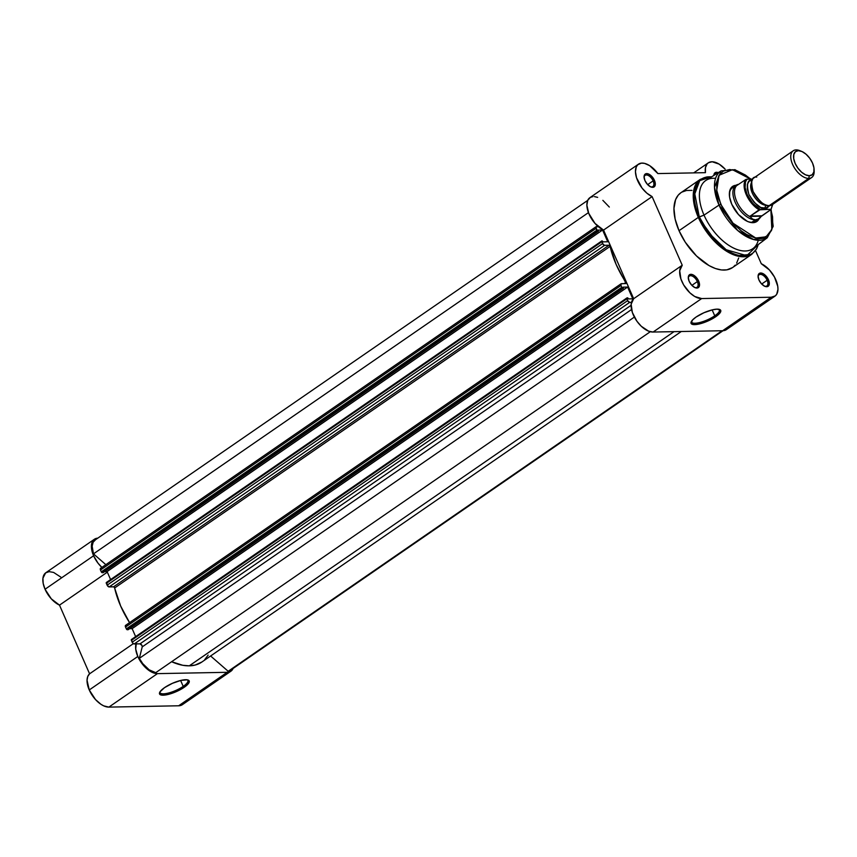 <?xml version="1.0" encoding="UTF-8"?>
<svg xmlns="http://www.w3.org/2000/svg" width="857" height="857" viewBox="0 0 857 857"><rect width="100%" height="100%" fill="white"/><g stroke="black" fill="none" stroke-linecap="round" stroke-linejoin="round"><path stroke-width="1.29" d="M160.013 691.803A15.169 4.296 156.3 0 0 167.768 693.217A15.169 4.296 156.3 0 0 183.216 686.393L184.223 687.282A16.187 4.585 -23.7 0 1 167.04 694.706A16.187 4.585 -23.7 0 1 159.67 692.445A16.187 4.585 -23.7 0 1 164.523 687.646L172.418 683.318L180.966 680.383L187.297 679.837L189.183 680.929L187.769 684.325L184.223 687.282L176.328 691.61L167.768 694.545L161.437 695.091L159.563 693.999L159.938 691.92L164.523 687.646A16.187 4.585 -23.7 0 1 187.994 680.008A16.187 4.585 -23.7 0 1 184.223 687.282L183.216 686.393A15.169 4.296 -23.7 0 1 169 692.906A15.169 4.296 -23.7 0 1 160.088 692.67A15.169 4.296 -23.7 0 1 160.013 691.803M180.613 680.469L183.216 686.393L180.613 680.469M101.972 567.484A19.786 10.67 -124.6 0 1 93.606 555.764L45.046 589.241A19.786 10.67 55.4 0 0 59.497 605.138L89.578 673.816L87.735 676.505L87.05 680.319L89.257 689.96L95.502 699.548L100.901 704.272L103.686 705.847L108.86 707.111L157.431 673.634A19.786 10.67 -124.6 0 1 137.816 656.473L89.257 689.96A19.786 10.67 55.4 0 0 108.86 707.111L178.663 705.782L182.295 704.722L184.619 701.744M233.19 668.267L230.865 671.245L227.223 672.306L157.431 673.634L152.246 672.37L146.708 668.664L141.641 663.093L137.816 656.473L89.257 689.96A19.786 10.67 55.4 0 1 89.578 673.816L133.338 643.65L89.578 673.816L59.497 605.138L107.35 572.155L59.497 605.138L51.302 598.839L45.046 589.241L93.606 555.764L91.41 547.173L92.01 542.524L94.195 539.407L97.773 538.164A19.786 10.67 -124.6 0 0 94.42 539.235A19.786 10.67 -124.6 0 0 93.606 555.764L98.019 563.156L101.887 567.409M60.868 577.147L53.605 572.422L49.149 571.64L45.625 572.883L42.936 578.164L43.182 583.371L45.046 589.241A19.786 10.67 55.4 0 1 45.86 572.712L94.42 539.235M136.006 643.928A19.786 10.67 -124.6 0 0 137.816 656.473L135.717 649.07L136.295 643.029M227.223 672.306L178.663 705.782A19.786 10.67 55.4 0 0 182.337 704.7L230.897 671.213A19.786 10.67 -124.6 0 1 227.223 672.306L157.431 673.634L108.86 707.111L178.663 705.782L227.223 672.306M233.104 668.471A19.786 10.67 -124.6 0 1 230.897 671.213M187.287 679.837A15.169 4.296 -23.7 0 1 187.876 680.479A15.169 4.296 -23.7 0 1 183.216 686.393A15.169 4.296 156.3 0 0 187.287 679.837M201.909 661.99L195.16 665.053L189.268 665.835L674.02 331.648L189.268 665.835A69.01 37.194 55.4 0 0 201.834 662.043L681.294 331.509M229.805 670.699L228.166 671.277L210.618 655.991L228.166 671.277A18.779 10.123 55.4 0 0 230.319 670.378L723.029 330.716M208.165 655.102L204.716 659.633M189.268 665.835L182.787 665.289L171.604 661.722A69.01 37.194 55.4 0 0 189.268 665.835M626.778 298.097L131.603 639.472A1.018 0.546 55.4 0 0 131.378 640.383L132.182 642.204L627.656 300.625L626.853 298.793L627.656 300.625A2.025 1.093 -124.6 0 0 629.67 302.382L627.656 300.625L132.182 642.204A2.025 1.093 55.4 0 0 134.195 643.961L629.67 302.382L631.48 302.35L629.67 302.382L134.195 643.961L140.012 643.853A2.025 1.093 55.4 0 1 141.63 644.935A2.025 1.093 55.4 0 1 142.219 646.885L631.534 309.538L142.219 646.885L139.337 658.347L634.362 317.079L139.337 658.347A18.779 10.123 55.4 0 0 155.749 672.659L650.302 331.713L155.749 672.659L149.15 669.82L142.723 663.618L139.337 658.347L142.219 646.885L141.941 645.439L140.012 643.853L133.66 643.832L132.353 642.557L131.4 639.547M135.642 636.622L132.139 628.631L129.621 628.684L132.139 628.631L135.642 636.622M125.615 625.353L621.089 283.774A2.025 1.093 -124.6 0 0 621.004 285.467L125.529 627.056L126.333 628.877L621.807 287.299L621.004 285.467L621.807 287.299A1.018 0.546 -124.6 0 0 622.814 288.177L127.339 629.756L623.553 288.166L621.807 287.299L126.333 628.877A1.018 0.546 55.4 0 0 127.339 629.756L623.553 288.166L623.103 287.138L627.613 287.052L632.777 298.814L628.277 298.9L627.078 297.893A1.018 0.546 -124.6 0 0 626.853 298.793L131.378 640.383L626.853 298.793L626.874 297.968L627.827 297.872L628.277 298.9L632.777 298.814L627.613 287.052L623.103 287.138L623.553 288.166L128.079 629.745L126.333 628.877L125.326 626.371L125.979 625.246A2.025 1.093 55.4 0 0 125.615 625.353A2.025 1.093 55.4 0 0 125.529 627.056L621.004 285.467L621.046 283.806L626.092 283.474L616.14 264.438L609.97 245.98L609.027 245.252L604.378 245.306L602.621 243.581L602.043 240.849L603.232 241.856L607.742 241.77L602.578 230.008L598.068 230.094L598.518 231.122L597.511 231.069L595.776 227.159L598.229 226.58L596.418 226.623A2.025 1.093 -124.6 0 0 596.043 226.73L100.569 568.309A2.025 1.093 55.4 0 0 100.483 570.012L100.944 568.202A2.025 1.093 55.4 0 0 100.569 568.309M621.089 283.774A2.025 1.093 -124.6 0 1 621.454 283.667L625.856 283.581A1.018 0.546 -124.6 0 0 626.038 283.528L626.038 283.528A1.018 0.546 -124.6 0 0 625.931 282.414L624.196 283.613L625.931 282.414A69.01 37.194 -124.6 0 1 610.13 246.398L114.645 587.977A69.01 37.194 55.4 0 0 129.568 622.632L120.655 606.028L114.484 587.57L113.702 586.863L108.336 586.638L106.354 582.503A1.018 0.546 55.4 0 0 106.332 583.338L601.818 241.749L602.621 243.581L107.136 585.16L106.332 583.338L601.818 241.749A1.018 0.546 -124.6 0 1 602.043 240.849L603.232 241.856L607.742 241.77L602.578 230.008L107.093 571.587L104.575 571.64L107.093 571.587L602.578 230.008L598.068 230.094L598.518 231.122L103.044 572.701L101.287 571.833L100.483 570.012L595.969 228.423L596.772 230.254L101.287 571.833L100.483 570.012L595.969 228.423A2.025 1.093 -124.6 0 1 596.043 226.73M110.607 579.578L107.093 571.587L110.607 579.578M592.915 196.596L590.334 197.389L587.709 200.388L94.998 540.071A18.779 10.123 55.4 0 0 93.477 553.858L588.448 212.622L93.477 553.858L105.861 564.667L93.477 553.858L92.149 546.155L93.134 542.213L95.523 539.76M722.14 330.727L228.166 671.277L722.14 330.727M140.012 643.853L631.084 305.306L140.012 643.853M627.613 287.052L132.139 628.631L627.613 287.052M103.044 572.701L597.779 231.133A1.018 0.546 -124.6 0 1 596.772 230.254L101.287 571.833A1.018 0.546 55.4 0 0 102.294 572.712L597.779 231.133L103.044 572.701M597.19 226.602L597.779 226.194L597.19 226.602M109.16 586.916L113.553 586.841L609.027 245.252L604.635 245.338L109.16 586.916L604.635 245.338A2.025 1.093 -124.6 0 1 602.621 243.581L107.136 585.16A2.025 1.093 55.4 0 0 109.16 586.916M609.027 245.252A1.018 0.546 -124.6 0 1 610.13 246.398L114.645 587.977A1.018 0.546 55.4 0 0 113.553 586.841L609.027 245.252M601.743 241.053L106.557 582.428A1.018 0.546 55.4 0 0 106.375 582.481L601.86 240.903M714.749 315.815A15.169 4.296 156.3 0 0 718.819 309.259A15.169 4.296 -23.7 0 1 719.398 309.891A15.169 4.296 -23.7 0 1 714.749 315.815L712.146 309.891L714.749 315.815A15.169 4.296 -23.7 0 1 700.533 322.318A15.169 4.296 -23.7 0 1 691.62 322.093A15.169 4.296 -23.7 0 1 691.545 321.225A15.169 4.296 156.3 0 0 699.301 322.639A15.169 4.296 156.3 0 0 714.749 315.815L715.756 316.694L714.749 315.815M696.045 317.069A16.187 4.585 -23.7 0 1 719.516 309.431A16.187 4.585 -23.7 0 1 715.756 316.694L707.861 321.032L699.301 323.967L692.97 324.514L691.096 323.421L692.499 320.015L696.045 317.069L703.94 312.741L712.499 309.805L717.127 309.141L720.705 310.341L720.33 312.43L715.756 316.694A16.187 4.585 -23.7 0 1 698.562 324.128A16.187 4.585 -23.7 0 1 691.192 321.868A16.187 4.585 -23.7 0 1 696.045 317.069M764.455 286.131A6.802 3.664 55.4 0 0 767.144 280.271L768.461 279.768A7.809 4.21 -124.6 0 1 764.894 286.334A7.809 4.21 -124.6 0 1 758.948 279.95L761.423 283.753L764.669 286.238L766.726 286.72L768.858 285.52L769.34 283.603L768.461 279.768L763.844 274.101L760.695 272.997L759.109 273.554L758.081 276.125L758.948 279.95A7.809 4.21 -124.6 0 1 758.081 276.447A7.809 4.21 -124.6 0 1 762.055 273.222A7.809 4.21 -124.6 0 1 768.461 279.768L767.144 280.271A6.802 3.664 -124.6 0 1 766.865 285.949A6.802 3.664 -124.6 0 1 764.455 286.131M650.442 186.74A6.802 3.664 55.4 0 0 653.13 180.87L654.448 180.377A7.809 4.21 -124.6 0 1 650.881 186.944A7.809 4.21 -124.6 0 1 644.935 180.559L647.41 184.351L650.656 186.847L653.58 187.18L654.844 186.119L655.241 183.012L653.773 179.038L648.728 174.089L646.681 173.607L644.55 174.807L644.068 176.735L644.935 180.559A7.809 4.21 -124.6 0 1 644.068 177.056A7.809 4.21 -124.6 0 1 648.042 173.821A7.809 4.21 -124.6 0 1 654.448 180.377L653.13 180.87A6.802 3.664 -124.6 0 1 652.852 186.547A6.802 3.664 -124.6 0 1 650.442 186.74M694.652 287.459A6.802 3.664 55.4 0 0 697.341 281.589L698.659 281.096A7.809 4.21 -124.6 0 1 695.102 287.663A7.809 4.21 -124.6 0 1 689.146 281.278L691.631 285.07L694.866 287.566L697.791 287.898L699.055 286.838L699.451 283.731L697.984 279.757L692.949 274.808L690.892 274.326L688.76 275.526L688.278 277.443L689.146 281.278A7.809 4.21 -124.6 0 1 688.278 277.775A7.809 4.21 -124.6 0 1 692.252 274.54A7.809 4.21 -124.6 0 1 698.659 281.096L697.341 281.589A6.802 3.664 -124.6 0 1 697.062 287.266A6.802 3.664 -124.6 0 1 694.652 287.459M755.52 221.16A20.3 10.937 -124.6 0 1 747.518 221.427A20.3 10.937 55.4 0 0 757.063 219.628M759.109 218.685A21.318 11.484 -124.6 0 1 747.947 221.62A21.318 11.484 -124.6 0 1 731.739 204.212L738.488 214.571L747.336 221.352L750.239 222.37L755.296 222.274L757.267 221.16L759.109 218.685M751.107 179.124L734.963 169.665L721.112 170.875L706.157 180.259A41.404 22.314 55.4 0 0 704.026 215.118L719.023 205.091A40.643 21.907 -124.6 0 1 721.112 170.875L714.502 187.329L719.023 205.091L720.833 204.416L716.731 190.275L719.055 175.267L732.446 169.697L750.721 179.134M711.567 176.863L706.971 176.906L700.19 179.424L680.897 192.729A45.464 24.51 55.4 0 0 679.033 230.694L698.326 217.389A45.464 24.51 -124.6 0 1 700.19 179.424L693.292 197.828L698.326 217.389L699.28 216.896L694.438 192.064L699.398 180.709L711.524 176.896A45.046 24.285 55.4 0 0 699.28 216.896L704.026 215.118A41.404 22.314 -124.6 0 1 715.574 178.374M774.942 296.158A19.786 10.67 -124.6 0 0 775.756 279.628A19.786 10.67 -124.6 0 0 761.295 263.731L755.52 250.576L761.295 263.731L769.5 270.03L774.503 277.09L777.76 286.345L777.963 289.387L776.699 294.251L775.296 295.89L771.204 297.24L722.644 330.727A19.786 10.67 55.4 0 0 726.382 329.634L774.942 296.158A19.786 10.67 -124.6 0 1 771.204 297.24L701.669 298.557L694.748 296.501L689.885 292.815L683.65 284.91L680.908 278.953L679.708 270.726L682.236 265.231L652.102 196.596L646.896 193.189L642.054 188.09L636.515 177.71L635.444 171.721L636.269 166.911L637.833 164.673L641.475 163.119L644.55 163.376L649.67 165.647L657.876 173.575L705.44 172.664L705.45 167.618L707.1 163.912L708.482 162.701L712.178 161.759L719.152 164.126L725.172 169.193A19.786 10.67 -124.6 0 0 708.268 162.851L693.699 172.889M647.678 184.63L653.13 180.87L647.678 184.63M691.888 285.349L697.341 281.589L691.888 285.349M761.691 284.031L767.144 280.271L761.691 284.031M609.316 207.051L602.857 200.345M597.65 197.367L594.394 196.596M587.709 200.388L586.874 205.209L588.727 213.307L595.015 223.42L603.542 230.083L633.666 298.707L631.148 304.203L632.337 312.441L636.933 321.246L641.325 326.303L648.61 331.166L653.109 332.045L722.644 330.727L726.736 329.367L728.139 327.738M718.53 172.771L714.899 172.835L713.87 175.417A7.809 4.21 -124.6 0 1 718.273 172.653M758.263 240.292A41.404 22.314 -124.6 0 1 734.17 248.348A41.404 22.314 -124.6 0 1 704.026 215.118L698.326 217.389L718.862 245.498L736.474 255.782L751.803 254.293A45.464 24.51 -124.6 0 1 698.326 217.389L679.033 230.694L685.311 242.263L696.43 255.9L709.114 265.627L715.445 268.53L721.433 269.955L726.854 269.848L732.531 267.577A45.464 24.51 55.4 0 1 679.033 230.694L675.134 219.071L673.956 208.412L675.595 199.627L678.198 195.192L680.919 192.718M733.485 266.859L735.21 265.134M736.656 263.078L738.67 258.032M691.974 190.372L686.543 190.479L681.893 192.107M734.46 186.847A20.3 10.937 55.4 0 0 729.382 195.128A20.3 10.937 -124.6 0 1 732.478 187.737M699.28 216.896A45.046 24.285 55.4 0 0 731.899 252.965A45.046 24.285 55.4 0 0 758.199 244.609L746.768 255.686L726.147 249.719L708.707 232.933L699.28 216.896M704.026 215.118A41.404 22.314 55.4 0 0 753.142 248.423L767.24 237.785A40.643 21.907 -124.6 0 1 719.023 205.091L704.026 215.118M771.096 209.387L773.185 226.323L767.24 237.785L753.603 239.542L737.673 230.479L719.023 205.091L720.833 204.416L733.003 223.195L755.745 238.032L766.083 236.811L771.825 229.537L770.882 209.611L772.553 216.725L772.757 225.466L771.546 230.308L767.818 235.621L762.098 238.203L754.878 237.839L746.79 234.561L741.251 230.876L733.26 223.484L726.254 214.4L722.43 207.79L718.337 197.688L716.859 191.197L716.656 182.455L718.873 175.567L723.308 171.132L729.586 169.515L737.17 170.864L745.397 175.064L750.893 179.284M736.495 185.251L732.157 186.762L729.725 190.907L729.575 197.024L731.739 204.212A21.318 11.484 -124.6 0 1 729.361 194.657A21.318 11.484 -124.6 0 1 736.067 185.262M714.052 175.299A6.802 3.664 -124.6 0 1 714.931 174.035A6.802 3.664 -124.6 0 1 716.634 173.682A6.802 3.664 55.4 0 0 714.052 175.299M758.113 276.94A6.802 3.664 -124.6 0 1 759.141 274.743A6.802 3.664 -124.6 0 1 767.144 280.271A6.802 3.664 55.4 0 0 761.777 274.636A6.802 3.664 55.4 0 0 758.113 276.94M688.31 278.268A6.802 3.664 -124.6 0 1 689.349 276.072A6.802 3.664 -124.6 0 1 697.341 281.589A6.802 3.664 55.4 0 0 691.974 275.965A6.802 3.664 55.4 0 0 688.31 278.268M644.1 177.549A6.802 3.664 -124.6 0 1 645.128 175.353A6.802 3.664 -124.6 0 1 653.13 180.87A6.802 3.664 55.4 0 0 647.763 175.246A6.802 3.664 55.4 0 0 644.1 177.549M638.465 164.169L589.905 197.656A19.786 10.67 55.4 0 0 588.888 213.725A19.786 10.67 55.4 0 0 603.542 230.083L652.102 196.596A19.786 10.67 -124.6 0 1 637.458 180.238A19.786 10.67 -124.6 0 1 638.465 164.169A19.786 10.67 -124.6 0 1 657.876 173.575L705.44 172.664A19.786 10.67 -124.6 0 1 708.268 162.851M633.666 298.707L682.236 265.231L652.102 196.596L603.542 230.083L633.666 298.707A19.786 10.67 55.4 0 0 635.091 318.397A19.786 10.67 55.4 0 0 653.109 332.045L701.669 298.557A19.786 10.67 -124.6 0 1 683.65 284.91A19.786 10.67 -124.6 0 1 682.236 265.231L633.666 298.707M722.644 330.727L771.204 297.24L701.669 298.557L653.109 332.045L722.644 330.727M756.742 177.088C751.718 176.371 750.507 181.181 753.121 191.54C759.57 201.813 764.947 206.505 769.265 205.605L774.107 202.273M751.353 182.862A14.205 7.659 55.4 0 0 754.396 196.864A14.205 7.659 55.4 0 0 766.372 205.284A14.205 7.659 -124.6 0 1 756.142 199.178A14.205 7.659 -124.6 0 1 750.668 186.697M801.659 151.389L799.988 150.703A16.24 8.752 55.4 0 0 796.196 149.889A16.24 8.752 55.4 0 0 792.575 164.34A16.24 8.752 55.4 0 0 808.719 178.417L769.265 205.605A16.24 8.752 55.4 0 0 772.221 204.716L811.675 177.517A16.24 8.752 -124.6 0 1 808.719 178.417A16.24 8.752 55.4 0 0 814.15 171.25L814.096 169.44A14.258 7.692 -124.6 0 1 809.329 175.728L808.719 178.417L809.329 175.728L805.58 174.839L801.574 172.182L797.91 168.154L795.146 163.376L793.7 158.566L793.807 154.464L795.425 151.7L798.328 150.682A14.258 7.692 -124.6 0 1 801.659 151.389A14.258 7.692 -124.6 0 1 814.096 169.44M793.239 150.778L753.785 177.977A16.24 8.752 55.4 0 0 754.331 193.961A16.24 8.752 55.4 0 0 769.265 205.605L808.719 178.417A16.24 8.752 -124.6 0 1 793.786 166.772A16.24 8.752 -124.6 0 1 793.239 150.778A16.24 8.752 -124.6 0 1 796.196 149.889L798.328 150.682L796.196 149.889A16.24 8.752 -124.6 0 1 800.856 151.1M814.086 170.297A16.24 8.752 -124.6 0 1 811.675 177.517M766.372 205.284A3.299 2.614 -91.1 0 0 765.044 208.519C760.727 209.419 755.349 204.727 748.9 194.443C746.286 184.094 747.497 179.274 752.521 180.002L749.222 181.159L747.368 184.309L747.261 188.979L748.9 194.443L754.042 202.338L760.78 207.512L766.854 208.208L769.704 205.584L765.044 208.519A3.299 2.614 88.9 0 1 766.372 205.284M772.532 204.502L771.021 209.44A19.786 10.67 -124.6 0 1 770.914 209.59L760.93 216.65A20.3 10.937 -124.6 0 1 759.045 218.739A20.3 10.937 -124.6 0 1 755.349 219.853L751.825 222.274L755.349 219.853L752.628 219.113L749.832 216.403L760.33 209.504L752.81 203.388L747.111 194.485L745.108 187.597L745.483 181.877L747.025 179.199L752.639 179.102L747.025 179.199A19.186 10.338 -124.6 0 0 747.111 194.485A19.186 10.338 -124.6 0 0 760.33 209.504L770.539 209.312L759.109 209.815A19.786 10.67 -124.6 0 1 746.318 194.775A19.786 10.67 -124.6 0 1 745.804 179.509L745.89 179.456M771.021 209.44L761.905 215.803L750.1 216.028L761.905 215.803L749.832 216.403L761.412 216.189L758.188 219.006L755.349 219.853A20.3 10.937 55.4 0 0 760.502 217.314L761.402 216.082M736.57 185.701L745.804 179.509L736.57 185.701A19.786 10.67 55.4 0 0 736.709 201.406A19.786 10.67 55.4 0 0 750.239 216.853A19.786 10.67 -124.6 0 1 736.709 201.406A19.786 10.67 -124.6 0 1 736.57 185.701M737.481 184.609L737.856 184.459A20.3 10.937 55.4 0 0 735.82 203.666A20.3 10.937 55.4 0 0 755.349 219.853L752.628 219.113L749.832 216.403L759.109 209.815A19.786 10.67 55.4 0 1 746.318 194.775A19.786 10.67 55.4 0 1 745.804 179.509L746.49 179.263M760.93 216.65L758.188 219.006L755.349 219.853A20.3 10.937 -124.6 0 1 736.688 205.294A20.3 10.937 -124.6 0 1 736.002 185.316A20.3 10.937 -124.6 0 1 737.952 184.426A20.3 10.937 55.4 0 0 737.856 184.459M798.328 150.682L802.066 151.571L806.073 154.239L809.747 158.256L812.511 163.044L813.946 167.843L813.85 171.946L812.232 174.71L809.329 175.728A14.258 7.692 -124.6 0 1 795.146 163.376A14.258 7.692 -124.6 0 1 798.328 150.682M596.826 230.372L107.125 567.977M626.896 297.947L131.421 639.526M764.037 285.981L764.894 286.334M650.024 186.59L650.881 186.944M694.234 287.309L695.102 287.663M747.09 221.267L747.947 221.62M753.346 222.659L759.045 218.739M730.303 189.236L736.002 185.316M758.241 244.577L756.581 248.862L751.803 254.293L732.51 267.598M729.382 195.578L729.361 194.657M688.31 278.696L688.278 277.775M644.1 177.977L644.068 177.056M758.113 277.379L758.081 276.447M771 209.515L772.757 204.352"/></g></svg>
